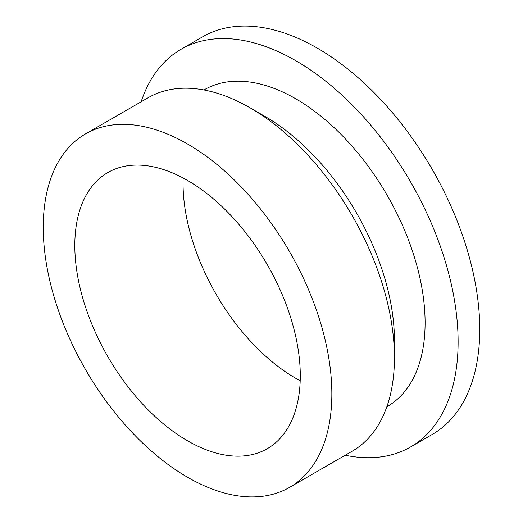 <?xml version="1.0" encoding="UTF-8"?>
<svg xmlns="http://www.w3.org/2000/svg" width="523" height="523" viewBox="0 0 523 523"><rect width="100%" height="100%" fill="white"/><g stroke="black" fill="none" stroke-linecap="round" stroke-linejoin="round"><path stroke-width="0.78" d="M43.246 227.315A204.068 117.819 60 0 1 85.511 133.901A204.068 117.819 60 0 1 242.77 188.568A204.068 117.819 60 0 1 331.844 393.937A204.068 117.819 60 0 1 289.579 487.358A204.068 117.819 60 0 1 132.326 432.684A204.068 117.819 60 0 1 43.246 227.315M289.579 487.358L352.169 451.225A204.068 117.819 -120 0 0 394.434 357.804A204.068 117.819 -120 0 0 250.138 107.869L250.138 107.869A204.068 117.819 -120 0 0 148.101 97.762L85.511 133.901M300.195 380.777A159.43 92.048 60 0 1 183.037 183.057A159.43 92.048 60 0 1 183.122 178.003M300.28 375.717A159.43 92.048 60 0 1 267.26 448.701A159.43 92.048 60 0 1 144.407 405.985A159.43 92.048 60 0 1 74.815 245.542A159.43 92.048 60 0 1 107.83 172.557A159.43 92.048 60 0 1 230.689 215.273A159.43 92.048 60 0 1 300.28 375.717M394.434 357.804L394.434 340.519A182.9 105.594 -120 0 0 265.109 116.511L250.138 107.869L265.109 116.511M386.843 406.757L387.223 406.541A182.9 105.594 -120 0 0 415.255 259.983A182.9 105.594 -120 0 0 295.77 98.808A182.9 105.594 -120 0 0 204.323 89.753L203.944 89.969M141.151 101.776A229.577 132.548 60 0 1 180.984 49.325A229.577 132.548 60 0 1 357.895 110.83A229.577 132.548 60 0 1 458.109 341.872A229.577 132.548 60 0 1 410.562 446.969A229.577 132.548 60 0 1 345.219 455.239M180.984 49.325L202.63 36.826A229.577 132.548 60 0 1 379.541 98.331A229.577 132.548 60 0 1 479.754 329.372A229.577 132.548 60 0 1 432.207 434.469L410.562 446.969"/></g></svg>
